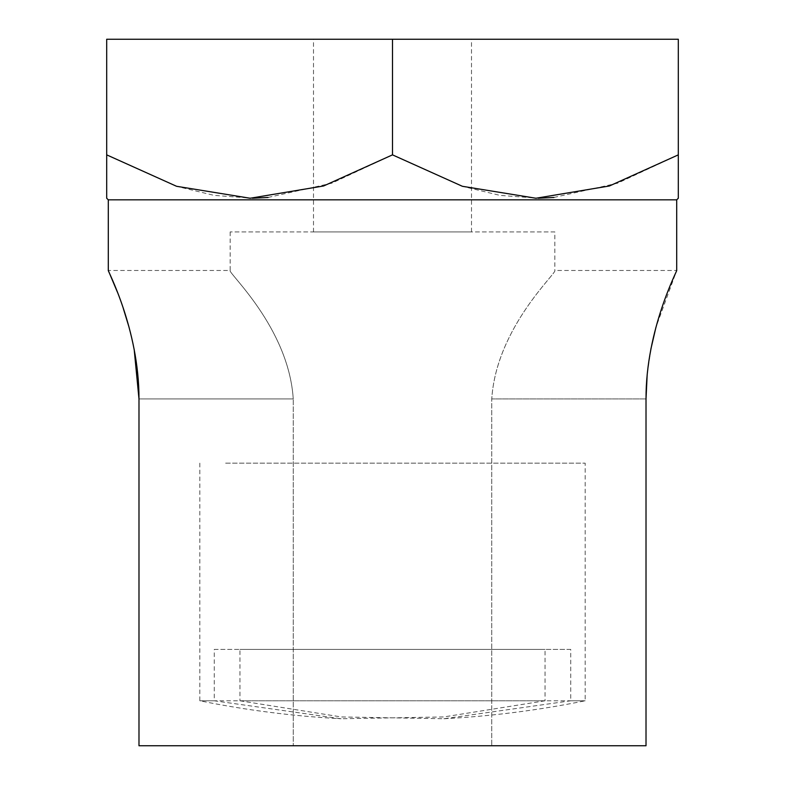 <?xml version="1.0" encoding="UTF-8"?>
<svg xmlns="http://www.w3.org/2000/svg" width="785" height="785" viewBox="0 0 785 785"><rect width="100%" height="100%" fill="white"/><g stroke="black" fill="none" stroke-linecap="round" stroke-linejoin="round"><path stroke-width="0.59" stroke-dasharray="3.92 2.94" d="M313.5 231.928L471.5 231.928L313.5 231.928L313.5 39.25L471.5 39.25L313.5 39.25M471.5 231.928L471.5 39.25M554.838 231.928L230.162 231.928L554.838 231.928L554.838 270.472C557.811 272.218 496.277 327.394 491.753 398.927C496.385 327.188 557.723 272.375 554.838 270.472L676.709 270.472L655.907 327.414M646.016 398.927L491.753 398.927L646.016 398.927L646.016 745.75L491.753 745.75L491.753 398.927L491.753 745.75L646.016 745.75L138.984 745.75L491.753 745.75L293.247 745.75L293.247 398.927L293.247 745.75L138.984 745.75L138.984 398.927L293.247 398.927C288.615 327.188 227.277 272.375 230.162 270.472C227.189 272.218 288.723 327.394 293.247 398.927L138.984 398.927M230.162 231.928L230.162 270.472L108.291 270.472M106.691 198.242L106.691 39.25L678.309 39.25L678.309 198.242M106.691 154.861L177.174 186.487L214.177 195.386L252.407 198.222M268.097 197.457L331.829 183.17L392.5 154.861L392.5 39.25M392.5 154.861L462.993 186.487L499.986 195.386L538.216 198.222M553.916 197.457L617.638 183.17L678.309 154.861M676.709 199.822L108.291 199.822M650.834 349.276L647.174 374.73M134.166 349.305L129.044 327.247M123.255 308.269L117.387 292.089M570.724 649.411L545.035 649.411L545.035 700.789L199.822 700.789L214.276 700.789L214.276 649.411L239.965 649.411L239.965 700.789L585.178 700.789L570.724 700.789L570.724 649.411L239.965 649.411M225.629 463.15L585.178 463.15L225.629 463.15M239.965 700.789L341.347 716.95L443.908 718.736L570.724 700.789M545.035 700.789L443.653 716.95L341.092 718.736L214.276 700.789M214.276 649.411L545.035 649.411M443.908 718.736C491.439 716.244 538.53 710.258 585.178 700.789L585.178 463.15M199.822 463.15L199.822 700.789C246.47 710.258 293.561 716.244 341.092 718.736"/><path stroke-width="1.18" d="M117.387 292.089L108.291 270.472C107.172 269.716 139.171 329.052 138.984 398.927L138.984 745.75L646.016 745.75L646.016 398.927C645.81 329.209 677.897 269.5 676.709 270.472L676.709 199.822L678.309 198.242L678.309 154.861L609.415 185.976L535.939 198.242L462.385 186.29L392.5 154.861L323.597 185.976L250.13 198.242L176.576 186.29L106.691 154.861L106.691 198.242L108.291 199.822L676.709 199.822M108.291 270.472L108.291 199.822M678.309 154.861L678.309 39.25L106.691 39.25L106.691 154.861M392.5 154.861L392.5 39.25M252.407 198.222L268.097 197.457M538.216 198.222L553.916 197.457M655.907 327.414L650.834 349.276M647.174 374.73L646.016 398.927M138.984 398.927L134.166 349.305M129.044 327.247L123.255 308.269"/></g></svg>
